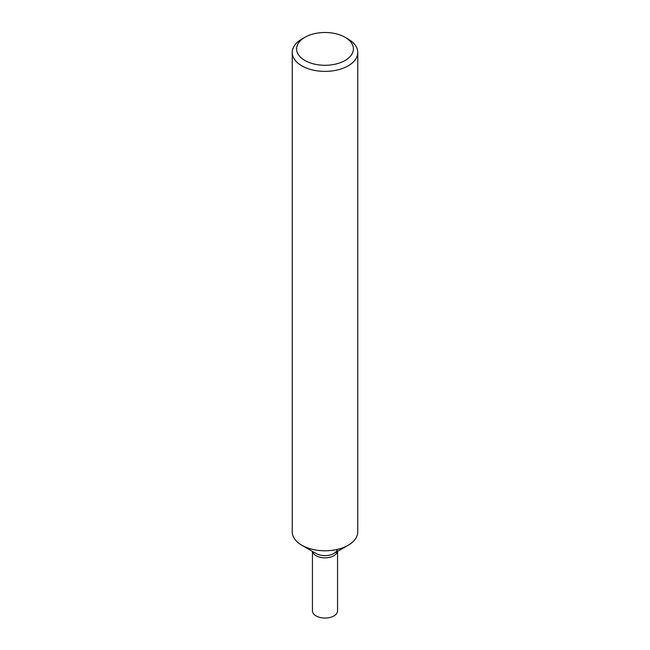 <?xml version="1.0" encoding="UTF-8"?>
<svg xmlns="http://www.w3.org/2000/svg" width="650" height="650" viewBox="0 0 650 650"><rect width="100%" height="100%" fill="white"/><g stroke="black" fill="none" stroke-linecap="round" stroke-linejoin="round"><path stroke-width="0.97" d="M348.173 39.089L345.085 37.302A28.405 16.396 180 0 1 345.085 60.491A28.405 16.396 180 0 1 304.915 60.491A28.405 16.396 180 0 1 304.915 37.302A28.405 16.396 180 0 1 345.085 37.302L348.173 39.089A32.768 18.923 0 0 1 357.768 52.463L357.768 531.863A32.768 18.923 180 0 1 348.173 545.244A32.768 18.923 180 0 1 301.827 545.244L301.827 545.244A32.768 18.923 180 0 1 292.232 531.863L292.232 52.463A32.768 18.923 0 0 0 301.827 65.845A32.768 18.923 0 0 0 337.537 69.948A32.768 18.923 0 0 0 357.768 52.463M304.915 37.302L301.827 39.089A32.768 18.923 0 0 0 292.232 52.463M337.439 549.372A12.561 7.256 0 0 1 328.989 555.246A12.561 7.256 0 0 1 316.119 553.491L301.827 545.244L316.119 553.491A12.561 7.256 0 0 0 333.881 553.491L348.173 545.244M316.119 555.726A12.561 7.256 0 0 0 329.144 557.44A12.561 7.256 0 0 0 337.48 551.419A12.561 7.256 0 0 1 329.144 557.44A12.561 7.256 0 0 1 316.119 555.726A12.561 7.256 0 0 1 312.52 551.419A12.561 7.256 0 0 0 316.119 555.726M312.439 551.371L312.439 610.797A12.561 7.256 0 0 0 316.119 615.932A12.561 7.256 0 0 0 329.81 617.5A12.561 7.256 0 0 0 337.561 610.797L337.561 551.371"/></g></svg>

